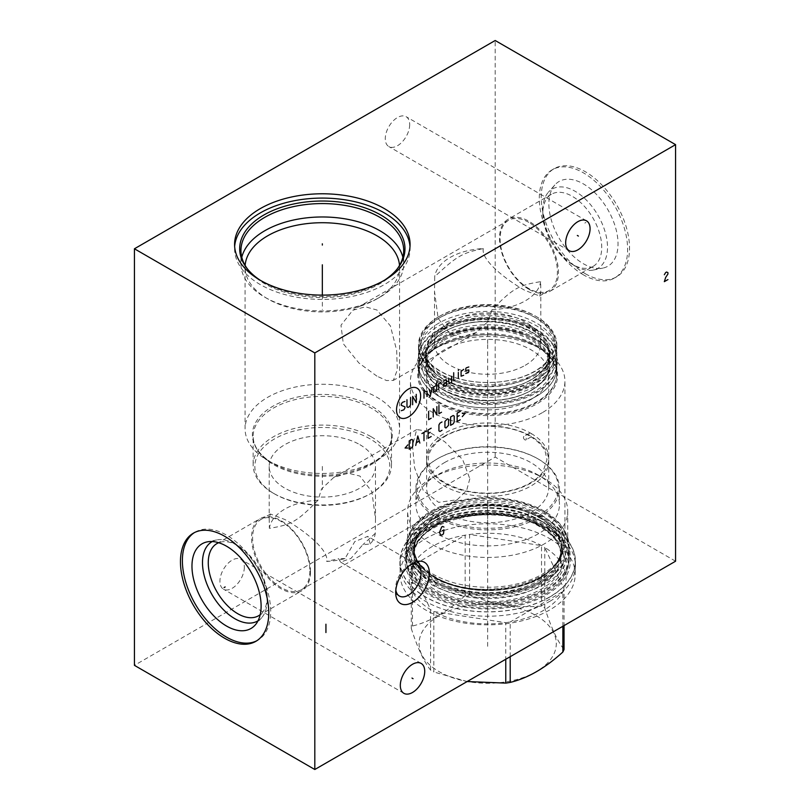 <?xml version="1.0" encoding="UTF-8"?>
<svg xmlns="http://www.w3.org/2000/svg" width="810" height="810" viewBox="0 0 810 810"><rect width="100%" height="100%" fill="white"/><g stroke="black" fill="none" stroke-linecap="round" stroke-linejoin="round"><path stroke-width="0.61" stroke-dasharray="4.05 3.04" d="M675.57 561.219L495.193 457.073L134.43 665.354M549.727 601.385A87.753 50.665 0 0 0 575.424 565.552A87.753 50.665 0 0 0 521.255 518.744A87.753 50.665 0 0 0 425.625 529.73A87.753 50.665 0 0 0 399.917 565.552A87.753 50.665 0 0 0 454.096 612.36A87.753 50.665 0 0 0 549.727 601.385M495.193 457.073L495.193 40.5M585.377 273.75A62.461 36.055 -120 0 0 616.612 276.838A62.461 36.055 -120 0 0 626.181 226.79A62.461 36.055 -120 0 0 585.377 171.75A62.461 36.055 -120 0 0 554.151 168.662A62.461 36.055 -120 0 0 544.583 218.71A62.461 36.055 -120 0 0 585.377 273.75M409.688 124.578A17.263 9.963 -60 0 1 402.155 141.952A17.263 9.963 -60 0 1 388.851 146.569A17.263 9.963 -60 0 1 385.276 138.672A17.263 9.963 -60 0 1 392.809 121.297A17.263 9.963 -60 0 1 406.114 116.68A17.263 9.963 -60 0 1 409.688 124.578M244.336 567.182A17.263 9.963 -60 0 1 236.803 584.557A17.263 9.963 -60 0 1 223.499 589.184A17.263 9.963 -60 0 1 219.925 581.276A17.263 9.963 -60 0 1 227.468 563.912A17.263 9.963 -60 0 1 240.762 559.285A17.263 9.963 -60 0 1 244.336 567.182M410.002 246.594A87.753 50.665 180 0 1 410.083 248.751A87.753 50.665 180 0 1 355.904 295.559A87.753 50.665 180 0 1 260.273 284.573A87.753 50.665 0 0 1 234.576 248.751A87.753 50.665 0 0 1 234.647 246.594M384.396 280.26A82.65 47.719 180 0 1 263.878 282.488A82.65 47.719 0 0 1 260.253 280.26M397.183 268.981A81.375 46.98 180 0 1 396.606 269.73A81.375 46.98 180 0 1 264.779 283.773A81.375 46.98 0 0 1 248.042 269.73L246.878 268.231M247.475 268.981A81.375 46.98 0 0 0 248.042 269.73M241.785 257.256A81.375 46.98 0 0 0 240.945 263.959A81.375 46.98 0 0 0 264.779 297.179L267.705 298.86A77.254 44.601 0 0 0 267.705 298.86L264.779 297.179A81.375 46.98 180 0 0 379.87 297.179A81.375 46.98 180 0 0 403.704 263.959A81.375 46.98 180 0 0 402.874 257.256M399.512 265.437A77.254 44.601 180 0 1 399.573 267.32A77.254 44.601 180 0 1 376.954 298.86A77.254 44.601 180 0 1 267.705 298.86A77.254 44.601 0 0 1 245.076 267.32L245.076 428.844A77.254 44.601 0 0 0 267.695 460.384A77.254 44.601 0 0 0 267.705 460.384L272.869 463.371L267.695 460.384A77.254 44.601 180 0 0 376.954 460.384A77.254 44.601 180 0 0 399.573 428.844A77.254 44.601 180 0 0 376.954 397.315A77.254 44.601 0 0 0 292.764 387.646A77.254 44.601 0 0 0 245.076 428.844M245.147 265.437A77.254 44.601 0 0 0 245.076 267.32M376.954 376.174L358.891 362.971L343.318 343.764L340.98 325.235L352.796 310.25L365.28 306.828L376.954 310.007L390.38 325.873L396.667 350.447L397.295 369.957L393.316 380.427L386.532 380.548L376.954 376.174M483.337 248.579C480.32 261.569 513.196 284.188 525.255 290.547L539.581 295.974L540.817 291.529L540.645 281.657C518.248 285.322 513.165 288.259 492.004 309.744L488.46 321.033L476.28 332.525L461.923 336.839L450.097 333.943L438.149 318.401L434.524 291.529L434.707 276.656C457.093 255.879 462.186 252.943 483.337 248.579A53.146 30.679 0 0 0 450.097 257.469A53.146 30.679 180 0 0 434.707 276.656M528.768 222.355A40.52 23.389 -120 0 0 508.508 220.35A40.52 23.389 -120 0 0 502.291 252.811A40.52 23.389 -120 0 0 528.768 288.522A40.52 23.389 -120 0 0 549.028 290.527A40.52 23.389 -120 0 0 555.235 258.056A40.52 23.389 -120 0 0 528.768 222.355M492.004 309.744A53.146 30.679 180 0 0 525.255 300.854A53.146 30.679 0 0 0 540.645 281.657M525.255 365.29A53.146 30.679 0 0 0 540.817 343.592A53.146 30.679 0 0 0 508.012 315.242A53.146 30.679 0 0 0 450.097 321.894A53.146 30.679 0 0 0 434.524 343.592A53.146 30.679 0 0 0 467.34 371.942A53.146 30.679 0 0 0 525.255 365.29M528.981 289.332A41.664 24.057 -120 0 0 549.818 291.397A41.664 24.057 -120 0 0 556.197 258.005A41.664 24.057 -120 0 0 528.981 221.292A41.664 24.057 60 0 0 508.153 219.226A41.664 24.057 60 0 0 501.765 252.619A41.664 24.057 60 0 0 528.981 289.332M593.102 266.399A41.664 24.057 -120 0 1 572.275 264.343L575.161 266.004L572.275 264.343A41.664 24.057 60 0 1 542.811 213.314A41.664 24.057 60 0 1 551.438 194.238A41.664 24.057 60 0 1 572.275 196.303A41.664 24.057 -120 0 1 599.491 233.017A41.664 24.057 -120 0 1 593.102 266.399L549.818 291.397M542.811 213.314L542.811 209.972A45.745 26.416 60 0 0 575.161 266.004A45.745 26.416 -120 0 0 593.284 270.054A45.745 26.416 -120 0 0 606.093 235.568A45.745 26.416 -120 0 0 575.161 191.302A45.745 26.416 60 0 0 548.37 192.253L554.82 184.964A48.894 28.228 60 0 1 583.453 183.941A48.894 28.228 -120 0 1 616.511 231.245A48.894 28.228 -120 0 1 602.832 268.11A48.894 28.228 -120 0 1 583.453 263.787A48.894 28.228 60 0 1 552.916 224.947A48.894 28.228 60 0 1 554.82 184.964M542.811 209.972A45.745 26.416 60 0 1 548.37 192.253M583.453 274.853A62.461 36.055 60 0 1 542.659 219.824A62.461 36.055 60 0 1 552.228 169.776A62.461 36.055 60 0 1 583.453 172.864A62.461 36.055 -120 0 1 624.257 227.904A62.461 36.055 -120 0 1 614.689 277.951A62.461 36.055 -120 0 1 583.453 274.853M371.243 436.782A69.174 39.933 180 0 1 391.503 465.021A69.174 39.933 180 0 1 371.243 493.26A69.174 39.933 180 0 1 273.416 493.26L274.61 493.958L273.416 493.26A69.174 39.933 0 0 1 253.155 465.021A69.174 39.933 0 0 1 295.852 428.125A69.174 39.933 0 0 1 371.243 436.782M370.038 493.958A67.473 38.951 180 0 0 370.038 438.868A67.473 38.951 0 0 0 274.61 438.868A67.473 38.951 0 0 0 274.61 493.958A67.473 38.951 180 0 0 370.038 493.958L371.243 493.26M359.903 444.71A53.146 30.679 180 0 1 375.475 466.408A53.146 30.679 180 0 1 342.66 494.758A53.146 30.679 180 0 1 284.745 488.106A53.146 30.679 180 0 1 269.183 466.408A53.146 30.679 180 0 1 301.988 438.058A53.146 30.679 180 0 1 359.903 444.71M370.383 543.935L367.791 536.372L354.8 541.566L345.009 558.586A53.146 30.679 180 0 1 326.663 561.421C329.67 548.431 296.865 525.862 284.745 519.453L270.418 514.026L269.183 518.471L269.355 528.343C291.671 524.718 296.916 521.691 317.996 500.256L321.56 488.946L333.72 477.475L348.057 473.161L359.903 476.057L371.851 491.619L375.475 518.471L375.293 533.344A53.146 30.679 180 0 1 370.383 543.935L362.789 544.745L350.973 558.424L340.565 562.089L338.631 558.687L326.663 561.421M410.295 564.924A17.941 10.358 120 0 0 408.372 565.866A17.941 10.358 120 0 0 395.685 587.837A17.941 10.358 -60 0 0 395.827 589.984M345.009 558.586L338.631 558.687M375.293 533.344L362.789 544.745M469.82 478.771L466.641 490.435L457.204 499.75L438.625 502.342L423.407 490.819L414.578 467.805L412.513 445.682L416.684 429.573L427.994 431.183L444.801 441.784L462.672 459.584L469.82 478.771M309.886 571.101A40.52 23.389 60 0 1 301.492 589.65A40.52 23.389 60 0 1 270.267 578.796A40.52 23.389 60 0 1 252.588 538.022A40.52 23.389 60 0 1 260.972 519.473A40.52 23.389 60 0 1 292.197 530.327A40.52 23.389 60 0 1 309.886 571.101M542.295 412.685A77.254 44.601 180 0 1 458.116 422.354A77.254 44.601 180 0 1 410.427 381.156A77.254 44.601 180 0 1 433.046 349.616L438.22 346.629A69.944 40.379 180 0 1 438.22 346.629L433.046 349.616A77.254 44.601 0 0 1 542.305 349.616A77.254 44.601 0 0 1 564.924 381.156A77.254 44.601 0 0 1 542.295 412.685M542.305 511.14A77.254 44.601 0 0 1 564.924 542.68A77.254 44.601 0 0 1 542.295 574.219A77.254 44.601 180 0 1 458.116 583.888A77.254 44.601 180 0 1 410.427 542.68A77.254 44.601 180 0 1 433.046 511.14L430.13 512.821L433.046 511.14A77.254 44.601 0 0 1 542.305 511.14L545.221 512.821A81.375 46.98 0 0 0 430.13 512.821L430.13 512.821A81.375 46.98 180 0 0 406.296 546.041A81.375 46.98 180 0 0 456.536 589.447A81.375 46.98 180 0 0 545.221 579.271A81.375 46.98 0 0 0 569.055 546.041A81.375 46.98 0 0 0 545.221 512.821M561.958 540.27A81.375 46.98 0 0 1 569.055 559.447A81.375 46.98 0 0 1 545.221 592.667A81.375 46.98 180 0 1 456.536 602.853A81.375 46.98 180 0 1 406.296 559.447A81.375 46.98 180 0 1 413.394 540.27A81.375 46.98 180 0 1 430.13 526.227A81.375 46.98 0 0 1 561.958 540.27L563.122 541.769A82.65 47.719 0 0 0 429.229 527.512A82.65 47.719 180 0 0 412.229 541.769A82.65 47.719 180 0 0 440.802 600.554A82.65 47.719 180 0 0 546.122 594.996A82.65 47.719 0 0 0 563.122 541.769M549.727 597.071A87.753 50.665 180 0 1 454.096 608.057A87.753 50.665 180 0 1 399.917 561.249A87.753 50.665 180 0 1 425.625 525.427A87.753 50.665 0 0 1 521.255 514.441A87.753 50.665 0 0 1 575.424 561.249A87.753 50.665 0 0 1 549.727 597.071M536.585 373.218A69.174 39.933 0 0 0 556.845 344.979A69.174 39.933 0 0 0 536.585 316.74A69.174 39.933 0 0 0 438.757 316.74L439.962 316.042L438.757 316.74A69.174 39.933 180 0 0 418.497 344.979A69.174 39.933 180 0 0 461.204 381.875A69.174 39.933 180 0 0 536.585 373.218M535.39 316.042A67.473 38.951 0 0 1 535.39 371.132A67.473 38.951 180 0 1 439.962 371.132A67.473 38.951 180 0 1 439.962 316.042A67.473 38.951 0 0 1 535.39 316.042L536.585 316.74M317.996 500.256A53.146 30.679 0 0 0 269.355 528.343M310.483 571.698A41.664 24.057 -120 0 0 292.288 529.77A41.664 24.057 -120 0 0 260.182 518.603A41.664 24.057 -120 0 0 251.556 537.678A41.664 24.057 60 0 0 269.74 579.606A41.664 24.057 60 0 0 301.846 590.774A41.664 24.057 60 0 0 310.483 571.698M267.189 596.687A41.664 24.057 -120 0 0 237.725 545.656L234.839 543.996A45.745 26.416 -120 0 1 267.189 600.028L267.189 596.687A41.664 24.057 60 0 1 260.212 614.648M237.725 545.656A41.664 24.057 -120 0 0 218.69 542.73M234.839 543.996A45.745 26.416 -120 0 0 216.715 539.946A45.745 26.416 -120 0 0 212.301 541.536M267.189 600.028A45.745 26.416 60 0 1 261.63 617.746A45.745 26.416 60 0 1 258.046 620.774M255.849 641.338L257.772 640.224A62.461 36.055 60 0 0 270.702 611.641A62.461 36.055 -120 0 0 243.445 548.785A62.461 36.055 -120 0 0 195.311 532.048A62.461 36.055 -120 0 0 194.37 532.636M257.772 640.224A62.461 36.055 60 0 1 256.79 640.761M395.685 592.626L395.685 587.837M435.608 520.081A73.639 42.515 180 0 1 539.744 520.081A73.639 42.515 180 0 1 561.31 550.142A73.639 42.515 180 0 1 539.744 580.203A73.639 42.515 180 0 1 435.608 580.203A73.639 42.515 180 0 1 414.031 550.142A73.639 42.515 180 0 1 435.608 520.081M406.6 557.989A81.081 46.808 0 0 1 456.648 514.745A81.081 46.808 0 0 1 545.008 524.89A81.081 46.808 180 0 1 568.752 557.989A81.081 46.808 180 0 1 518.704 601.233A81.081 46.808 180 0 1 430.343 591.087A81.081 46.808 0 0 1 406.6 557.989L406.6 561.249A81.081 46.808 0 0 0 430.343 594.348A81.081 46.808 180 0 0 518.704 604.493A81.081 46.808 180 0 0 568.752 561.249A81.081 46.808 180 0 0 545.008 528.15A81.081 46.808 0 0 0 456.648 518.005A81.081 46.808 0 0 0 406.6 561.249M549.575 525.508A87.541 50.544 180 0 1 575.211 561.249A87.541 50.544 180 0 1 521.174 607.946A87.541 50.544 180 0 1 425.776 596.99A87.541 50.544 180 0 1 400.13 561.249A87.541 50.544 180 0 1 454.177 514.553A87.541 50.544 180 0 1 549.575 525.508M549.575 538.569A87.541 50.544 180 0 1 575.211 574.3A87.541 50.544 180 0 1 521.174 620.997A87.541 50.544 180 0 1 425.776 610.041A87.541 50.544 0 0 1 400.13 574.3A87.541 50.544 0 0 1 454.177 527.614A87.541 50.544 0 0 1 549.575 538.569M544.776 607.925L544.776 547.479A78.489 45.309 180 0 0 543.176 546.527A78.489 45.309 0 0 0 541.525 545.606A78.489 45.309 180 0 0 469.587 534.478A78.489 45.309 0 0 0 465.153 535.167A78.489 45.309 180 0 0 412.492 565.572A78.489 45.309 0 0 0 411.298 568.134A78.489 45.309 180 0 0 430.576 609.667A78.489 45.309 0 0 0 432.175 610.608A78.489 45.309 180 0 0 433.826 611.54L433.826 671.976A78.489 45.309 180 0 1 432.175 671.055A78.489 45.309 180 0 1 430.576 670.103C424.156 662.145 417.727 648.304 411.298 628.57A78.489 45.309 180 0 1 412.492 626.008C430.049 621.756 447.596 611.621 465.153 595.603A78.489 45.309 180 0 1 469.587 594.925C493.563 604.513 517.549 608.219 541.525 606.052A78.489 45.309 180 0 1 543.176 606.973A78.489 45.309 180 0 1 544.776 607.925C551.195 627.649 557.624 641.5 564.043 649.458M430.576 670.103L430.576 609.667L411.298 568.134L411.298 628.57M467.167 681.544L433.826 671.976M536.2 615.651A68.617 39.619 180 0 1 536.2 671.672A68.617 39.619 180 0 1 439.152 671.672A68.617 39.619 180 0 1 439.152 615.651A68.617 39.619 180 0 1 536.2 615.651M562.859 626.292L562.859 591.573L510.199 621.979A78.489 45.309 180 0 0 562.859 591.573A78.489 45.309 180 0 0 564.043 589.012A78.489 45.309 180 0 0 544.776 547.479L564.043 589.012L564.043 625.603M469.587 594.925L469.587 534.478L541.525 545.606L541.525 606.052M510.199 656.697L510.199 621.979A78.489 45.309 180 0 1 505.764 622.667A78.489 45.309 180 0 1 433.826 611.54L505.764 622.667L505.764 659.259M412.492 626.008L412.492 565.572L465.153 535.167L465.153 595.603M406.549 550.84A81.121 46.838 0 0 1 430.312 517.722A81.121 46.838 180 0 1 518.714 507.566A81.121 46.838 180 0 1 568.792 550.84A81.121 46.838 180 0 1 545.039 583.949A81.121 46.838 0 0 1 456.627 594.105A81.121 46.838 0 0 1 406.549 550.84L406.549 547.368A81.121 46.838 0 0 0 456.627 590.632A81.121 46.838 0 0 0 545.039 580.486A81.121 46.838 180 0 0 568.792 547.368A81.121 46.838 180 0 0 518.714 504.093A81.121 46.838 180 0 0 430.312 514.249A81.121 46.838 0 0 0 406.549 547.368M435.608 517.995A73.639 42.515 180 0 1 539.744 517.995A73.639 42.515 180 0 1 561.31 548.056A73.639 42.515 180 0 1 539.744 578.117A73.639 42.515 180 0 1 435.608 578.117A73.639 42.515 180 0 1 414.031 548.056A73.639 42.515 180 0 1 435.608 517.995M434.19 576.781A75.634 43.669 180 0 1 434.19 515.028A75.634 43.669 180 0 1 541.161 515.028A75.634 43.669 180 0 1 541.161 576.781A75.634 43.669 180 0 1 434.19 576.781M544.279 511.14A80.058 46.221 0 0 0 457.042 501.117A80.058 46.221 0 0 0 407.612 543.824A80.058 46.221 0 0 0 431.062 576.507A80.058 46.221 180 0 0 518.309 586.521A80.058 46.221 180 0 0 567.729 543.824A80.058 46.221 180 0 0 544.279 511.14M538.417 475.156A71.766 41.431 0 0 0 436.924 475.156L431.062 478.548A80.058 46.221 0 0 1 544.279 478.548L538.417 475.156A71.766 41.431 180 0 1 538.427 475.156L544.29 478.548A80.058 46.221 180 0 1 544.29 478.548A80.058 46.221 180 0 1 567.729 511.231A80.058 46.221 180 0 1 518.309 553.929A80.058 46.221 180 0 1 431.062 543.915A80.058 46.221 0 0 1 407.612 511.231L407.612 543.824M431.062 478.548A80.058 46.221 0 0 0 407.612 511.231M436.924 475.156A71.766 41.431 0 0 0 415.905 504.458A71.766 41.431 0 0 0 436.924 533.76A71.766 41.431 180 0 0 515.14 542.74A71.766 41.431 180 0 0 559.447 504.458A71.766 41.431 180 0 0 538.427 475.156M538.417 459.118A71.766 41.431 180 0 1 538.427 459.118A71.766 41.431 180 0 1 559.447 488.42A71.766 41.431 180 0 1 515.14 526.702A71.766 41.431 180 0 1 436.924 517.722A71.766 41.431 180 0 1 415.905 488.42A71.766 41.431 180 0 1 436.924 459.118A71.766 41.431 180 0 1 538.417 459.118L537.637 458.673A70.662 40.794 180 0 1 537.637 516.365A70.662 40.794 180 0 1 437.714 516.365A70.662 40.794 180 0 1 437.704 458.673A70.662 40.794 180 0 1 537.637 458.673L538.427 459.118M444.508 462.591A61.054 35.245 180 0 1 511.039 454.947A61.054 35.245 180 0 1 548.724 487.519A61.054 35.245 180 0 1 530.844 512.447A61.054 35.245 180 0 1 464.312 520.081A61.054 35.245 180 0 1 426.617 487.519A61.054 35.245 180 0 1 444.508 462.591M444.508 436.205A61.054 35.245 180 0 1 530.206 435.841L531.471 436.58A61.054 35.245 180 0 1 548.724 461.133A61.054 35.245 180 0 1 530.844 486.061A61.054 35.245 180 0 1 464.312 493.695A61.054 35.245 180 0 1 426.617 461.133A61.054 35.245 180 0 1 444.508 436.205M528.889 435.669C505.784 422.202 463.188 423.407 442.503 438.048C429.553 447.262 428.176 455.625 428.368 459.655C429.421 474.356 442.321 484.815 467.066 491.062C484.653 494.535 501.572 493.675 517.803 488.481C529.659 484.38 538.083 478.74 543.064 471.572L546.983 459.604L545.16 451.494C542.68 446.047 537.982 441.187 531.066 436.924L531.471 436.58C530.803 436.965 530.803 435.993 531.471 433.664A61.054 35.245 180 0 1 548.724 458.217A61.054 35.245 180 0 1 530.844 483.145A61.054 35.245 180 0 1 464.312 490.779A61.054 35.245 180 0 1 426.617 458.217A61.054 35.245 180 0 1 444.508 433.289A61.054 35.245 180 0 1 530.206 432.935L529.092 433.451L528.889 435.669L530.206 435.841M524.87 439.83A1.995 1.154 60 0 1 523.564 438.068A1.995 1.154 60 0 1 523.867 436.468A1.995 1.154 60 0 1 524.87 436.57A1.995 1.154 -120 0 1 526.176 438.332A1.995 1.154 -120 0 1 525.872 439.931A1.995 1.154 -120 0 1 524.87 439.83M531.471 433.664L530.206 432.935M426.617 374.625A61.054 35.245 0 0 1 444.508 349.697A61.054 35.245 180 0 1 511.039 342.063A61.054 35.245 180 0 1 548.724 374.625A61.054 35.245 180 0 1 530.844 399.553A61.054 35.245 0 0 1 464.312 407.187A61.054 35.245 0 0 1 426.617 374.625L426.617 458.217M438.909 346.477A68.961 39.811 0 0 0 418.709 374.625A68.961 39.811 0 0 0 461.285 411.409A68.961 39.811 0 0 0 536.433 402.783A68.961 39.811 0 0 0 556.632 374.625A68.961 39.811 0 0 0 514.067 337.841A68.961 39.811 0 0 0 438.909 346.477M438.909 339.947A68.961 39.811 0 0 0 418.709 368.094A68.961 39.811 0 0 0 461.285 404.878A68.961 39.811 0 0 0 536.433 396.252A68.961 39.811 0 0 0 556.632 368.094A68.961 39.811 0 0 0 514.067 331.32A68.961 39.811 0 0 0 438.909 339.947M418.669 368.094A69.002 39.842 0 0 1 438.878 339.927A69.002 39.842 180 0 1 514.077 331.29A69.002 39.842 180 0 1 556.683 368.094A69.002 39.842 180 0 1 536.463 396.272A69.002 39.842 0 0 1 461.265 404.909A69.002 39.842 0 0 1 418.669 368.094L418.669 364.632A69.002 39.842 0 0 0 461.265 401.436A69.002 39.842 0 0 0 536.463 392.799A69.002 39.842 180 0 0 556.683 364.632A69.002 39.842 180 0 0 514.077 327.817A69.002 39.842 180 0 0 438.878 336.454A69.002 39.842 0 0 0 418.669 364.632M444.174 340.21A61.519 35.518 180 0 1 511.221 332.505A61.519 35.518 180 0 1 549.2 365.32A61.519 35.518 180 0 1 531.178 390.44A61.519 35.518 180 0 1 464.13 398.135A61.519 35.518 180 0 1 426.151 365.32A61.519 35.518 180 0 1 444.174 340.21M444.174 331.665A61.519 35.518 180 0 1 511.221 323.97A61.519 35.518 180 0 1 549.2 356.785A61.519 35.518 180 0 1 531.178 381.895A61.519 35.518 180 0 1 464.13 389.6A61.519 35.518 180 0 1 426.151 356.785A61.519 35.518 180 0 1 444.174 331.665M418.669 357.473A69.002 39.842 0 0 1 438.878 329.305A69.002 39.842 180 0 1 514.077 320.669A69.002 39.842 180 0 1 556.683 357.473A69.002 39.842 180 0 1 536.463 385.651A69.002 39.842 0 0 1 461.265 394.288A69.002 39.842 0 0 1 418.669 357.473L418.669 354A69.002 39.842 0 0 0 461.265 390.815A69.002 39.842 0 0 0 536.463 382.178A69.002 39.842 180 0 0 556.683 354A69.002 39.842 180 0 0 514.077 317.196A69.002 39.842 180 0 0 438.878 325.833A69.002 39.842 0 0 0 418.669 354M444.174 329.579A61.519 35.518 180 0 1 511.221 321.884A61.519 35.518 180 0 1 549.2 354.699A61.519 35.518 180 0 1 531.178 379.819A61.519 35.518 180 0 1 464.13 387.514A61.519 35.518 180 0 1 426.151 354.699A61.519 35.518 180 0 1 444.174 329.579M426.151 351.226A61.519 35.518 0 0 1 444.174 326.116A61.519 35.518 180 0 1 511.221 318.411A61.519 35.518 180 0 1 549.2 351.226A61.519 35.518 180 0 1 531.178 376.346A61.519 35.518 0 0 1 464.13 384.041A61.519 35.518 0 0 1 426.151 351.226L426.151 354.699C422.972 384.416 496.054 402.266 531.35 379.424C543.064 372.418 549.008 364.176 549.2 354.699L549.2 351.226M438.909 323.079A68.961 39.811 0 0 0 418.709 351.226A68.961 39.811 0 0 0 461.285 388.01A68.961 39.811 0 0 0 536.433 379.384A68.961 39.811 0 0 0 556.632 351.226A68.961 39.811 0 0 0 514.067 314.442A68.961 39.811 0 0 0 438.909 323.079M438.909 318.219L438.909 318.219A68.961 39.811 0 0 0 418.709 346.366A68.961 39.811 0 0 0 461.285 383.15A68.961 39.811 0 0 0 536.433 374.524A68.961 39.811 180 0 0 556.632 346.366A68.961 39.811 180 0 0 536.443 318.219A68.961 39.811 180 0 0 438.909 318.219L440.772 317.135A66.329 38.293 180 0 1 534.57 317.135A66.329 38.293 180 0 1 534.57 371.294A66.329 38.293 0 0 1 440.772 371.294A66.329 38.293 0 0 1 440.772 317.135L438.909 318.219M322.329 295.113L322.329 309.501M322.329 466.408L322.329 489.534M584.84 223.064L585.924 222.436L584.84 223.064M487.671 566.18L487.671 564.934L487.671 566.18M487.671 545.201L487.671 500.499M487.671 343.592L487.671 320.466M487.671 646.319L487.671 344.22M272.869 463.371A69.944 40.379 0 0 1 272.869 406.255A69.944 40.379 0 0 1 371.78 406.255A69.944 40.379 180 0 1 371.79 463.371A69.944 40.379 180 0 1 272.869 463.371C259.828 455.483 253.257 446.472 253.155 436.337A69.174 39.933 0 0 0 273.416 464.575A69.174 39.933 180 0 0 348.796 473.232A69.174 39.933 180 0 0 391.503 436.337C391.392 446.472 384.821 455.483 371.79 463.371L376.954 460.384M391.503 465.021L391.503 436.337A69.174 39.933 180 0 0 371.243 408.098A69.174 39.933 0 0 0 295.852 399.441A69.174 39.933 0 0 0 253.155 436.337L253.155 465.021M438.21 346.629A69.944 40.379 180 0 0 438.22 403.744A69.944 40.379 180 0 0 537.131 403.744A69.944 40.379 0 0 0 537.131 346.629A69.944 40.379 0 0 0 438.22 346.629C425.179 354.517 418.608 363.528 418.497 373.663A69.174 39.933 180 0 1 438.757 345.425A69.174 39.933 0 0 1 514.148 336.768A69.174 39.933 0 0 1 556.845 373.663C556.743 363.528 550.172 354.517 537.131 346.629L542.305 349.616M556.845 344.979L556.845 373.663A69.174 39.933 0 0 1 536.585 401.902A69.174 39.933 180 0 1 461.204 410.559A69.174 39.933 180 0 1 418.497 373.663L418.497 344.979M435 520.425A74.49 43.001 180 0 1 540.341 520.425A74.49 43.001 180 0 1 540.341 581.246A74.49 43.001 0 0 1 435 581.246A74.49 43.001 0 0 1 435 520.425M539.744 525.984A73.639 42.515 180 0 1 561.31 556.045A73.639 42.515 180 0 1 515.859 595.32A73.639 42.515 180 0 1 435.608 586.106A73.639 42.515 180 0 1 414.031 556.045A73.639 42.515 180 0 1 459.493 516.77A73.639 42.515 180 0 1 539.744 525.984M433.917 589.022A76.018 43.892 180 0 1 433.917 526.956A76.018 43.892 180 0 1 541.424 526.956A76.018 43.892 180 0 1 541.424 589.022A76.018 43.892 180 0 1 433.917 589.022M435 516.952A74.49 43.001 180 0 1 540.341 516.952A74.49 43.001 180 0 1 540.341 577.773A74.49 43.001 0 0 1 435 577.773A74.49 43.001 0 0 1 435 516.952M539.744 517.762A73.639 42.515 180 0 1 561.31 547.823A73.639 42.515 180 0 1 515.859 587.108A73.639 42.515 180 0 1 435.608 577.884A73.639 42.515 180 0 1 414.031 547.823A73.639 42.515 180 0 1 459.493 508.548A73.639 42.515 180 0 1 539.744 517.762M443.576 339.167A62.37 36.015 180 0 1 531.775 339.167A62.37 36.015 180 0 1 531.775 390.086A62.37 36.015 0 0 1 443.576 390.086A62.37 36.015 0 0 1 443.576 339.167M443.576 332.009A62.37 36.015 180 0 1 531.775 332.009A62.37 36.015 180 0 1 531.775 382.938A62.37 36.015 0 0 1 443.576 382.938A62.37 36.015 0 0 1 443.576 332.009M443.576 328.546A62.37 36.015 180 0 1 531.775 328.546A62.37 36.015 180 0 1 531.775 379.465A62.37 36.015 0 0 1 443.576 379.465A62.37 36.015 0 0 1 443.576 328.546M432.51 518.987C403.441 534.985 402.084 564.023 429.604 580.912C457.579 599.967 513.115 600.838 542.842 582.684C574.27 565.522 572.771 533.466 539.774 517.307C510.523 501.42 460.222 502.21 432.51 518.987M432.51 526.135C403.441 542.143 402.084 571.182 429.604 588.07C457.579 607.115 513.115 607.986 542.842 589.842C574.27 572.68 572.771 540.614 539.774 524.455C510.523 508.569 460.222 509.358 432.51 526.135M441.075 330.571C415.53 344.574 415.53 370.373 441.075 384.375C465.335 399.127 510.017 399.127 534.276 384.375C559.811 370.373 559.811 344.574 534.276 330.571C510.017 315.829 465.335 315.829 441.075 330.571M441.075 337.719C415.53 351.732 415.53 377.531 441.075 391.534C465.335 406.276 510.017 406.276 534.276 391.534C559.811 377.531 559.811 351.732 534.276 337.719C510.017 322.977 465.335 322.977 441.075 337.719M410.083 244.448L410.083 248.751M234.576 244.448L234.576 248.751M396.606 269.73L397.771 268.231M240.945 250.553L240.945 263.959M403.704 250.553L403.704 263.959M376.954 298.86L379.87 297.179M508.508 220.35L352.796 310.25M540.817 343.592L540.817 291.529M549.028 290.527L539.581 295.974M476.28 332.525L393.316 380.427M551.438 194.238L508.153 219.226M593.284 270.054L602.832 268.11M554.151 168.662L552.228 169.776M616.612 276.838L614.689 277.951M399.573 267.32L399.573 428.844M375.475 466.408L375.475 518.471M417.342 564.975L367.791 536.372M399.401 596.049L340.565 562.089M301.492 589.65L457.204 499.75M410.427 542.68L410.427 381.156M564.924 542.68L564.924 381.156M406.296 559.447L406.296 546.041M569.055 559.447L569.055 546.041M413.394 540.27L412.229 541.769M399.917 565.552L399.917 561.249M575.424 565.552L575.424 561.249M434.524 343.592L434.524 291.529M260.972 519.473L270.418 514.026M333.72 477.475L416.684 429.573M269.183 466.408L269.183 518.471M258.562 615.762L301.846 590.774M216.898 543.601L260.182 518.603M261.63 617.746L255.18 625.037M216.715 539.946L207.168 541.89M193.387 533.162L195.311 532.048M408.372 565.866L412.513 563.466M569.238 250.715L388.851 146.569M586.501 220.816L406.114 116.68M403.886 693.319L223.499 589.184M421.149 663.43L240.762 559.285M435.426 520.465C477.667 493.168 565.046 514.421 561.31 550.142L561.31 556.045C561.168 545.12 554.151 535.461 540.24 527.067C497.927 499.497 409.789 521.478 414.031 556.045L414.031 550.142C414.274 538.741 421.402 528.849 435.426 520.465M568.752 557.989L568.752 561.249M575.211 561.249L575.211 574.3M400.13 561.249L400.13 574.3M568.792 550.84L568.792 547.368M539.926 577.732C553.949 569.349 561.077 559.457 561.31 548.056L561.31 547.823C565.562 582.39 477.424 604.381 435.112 576.801C421.2 568.407 414.173 558.758 414.031 547.823L414.031 548.056C410.305 583.777 497.684 605.029 539.926 577.732M567.729 511.231L567.729 543.824M559.447 488.42L559.447 504.458M437.704 458.673L436.924 459.118M415.905 488.42L415.905 504.458M548.724 461.133L548.724 487.519M426.617 461.133L426.617 487.519M529.092 433.451L523.867 436.468M531.087 436.914L525.872 439.931M548.724 374.625L548.724 458.217M418.709 374.625L418.709 368.094M556.632 374.625L556.632 368.094M556.683 368.094L556.683 364.632M531.35 390.045C543.064 383.039 549.008 374.797 549.2 365.32L549.2 356.785C552.379 327.068 479.297 309.217 444.001 332.059C432.287 339.066 426.343 347.308 426.151 356.785L426.151 365.32C422.972 395.037 496.054 412.887 531.35 390.045M556.683 357.473L556.683 354M418.709 351.226L418.709 346.366M556.632 351.226L556.632 346.366M534.57 317.135L536.443 318.219M430.323 518.764C420.694 524.323 413.707 531.036 409.344 538.913C406.6 543.986 405.243 549.261 405.283 554.728C404.433 565.441 411.551 576.457 426.627 587.776C445.095 599.653 468.838 604.017 487.498 603.835C508.488 603.976 527.674 599.38 545.029 590.055C554.486 584.597 561.411 578.006 565.795 570.291L570.068 555.063C570.159 549.383 568.762 543.915 565.866 538.66C560.652 529.487 552.005 521.954 539.926 516.061C509.358 501.147 462.348 500.57 430.323 518.764M434.697 526.358C446.786 518.673 464.849 514.471 488.865 513.753C507.192 514.046 523.219 517.59 536.969 524.374C547.236 529.649 554.313 535.825 558.191 542.882L561.31 554.506L558.141 566.038C554.769 572.123 548.947 577.601 540.655 582.471C529.163 589.812 511.839 594.013 488.693 595.077C465.325 595.168 445.5 589.791 429.239 578.937C418.547 570.453 413.485 562.231 414.042 554.273C413.788 547.803 417.282 536.929 434.697 526.358M438.888 330.358C430.667 335.097 424.673 340.858 420.916 347.642L417.393 361.331C416.704 370.626 422.82 380.123 435.74 389.802C451.504 399.927 471.673 403.633 487.519 403.481C505.349 403.603 521.67 399.694 536.463 391.746C544.543 387.089 550.476 381.439 554.263 374.787L557.948 361.614L554.323 347.419C549.828 339.532 542.427 333.072 532.109 328.05C506.078 315.363 466.206 314.857 438.888 330.358M443.262 337.942C458.865 326.653 504.822 322.481 529.011 336.282C537.577 340.706 543.459 345.829 546.639 351.641L549.2 361.128C549.403 366.181 546.871 375.141 532.089 384.163C514.826 396.677 462.51 400.16 438.706 381.216C429.847 374.159 425.665 367.396 426.151 360.936C425.959 355.701 428.733 346.771 443.262 337.942"/><path stroke-width="1.21" d="M134.43 248.781L134.43 665.354L314.807 769.5L675.57 561.219L675.57 144.646L495.193 40.5L134.43 248.781L314.807 352.927L675.57 144.646M314.807 769.5L314.807 352.927M429.351 573.186A23.814 13.75 -60 0 1 412.513 602.346A23.814 13.75 -60 0 1 395.685 592.626A23.814 13.75 -60 0 1 412.513 563.466A23.814 13.75 -60 0 1 429.351 573.186M590.075 228.724A17.263 9.963 -60 0 1 582.532 246.088A17.263 9.963 -60 0 1 569.238 250.715A17.263 9.963 -60 0 1 565.663 242.818A17.263 9.963 -60 0 1 573.197 225.443A17.263 9.963 -60 0 1 586.501 220.816A17.263 9.963 -60 0 1 590.075 228.724M424.724 671.328A17.263 9.963 -60 0 1 417.19 688.702A17.263 9.963 -60 0 1 403.886 693.319A17.263 9.963 -60 0 1 400.312 685.422A17.263 9.963 -60 0 1 407.845 668.047A17.263 9.963 -60 0 1 421.149 663.43A17.263 9.963 -60 0 1 424.724 671.328M268.778 612.745A62.461 36.055 60 0 1 255.849 641.338A62.461 36.055 60 0 1 207.714 624.601A62.461 36.055 60 0 1 180.458 561.755A62.461 36.055 60 0 1 193.387 533.162A62.461 36.055 60 0 1 241.522 549.889A62.461 36.055 60 0 1 268.778 612.745M384.375 208.615A87.753 50.665 180 0 1 410.083 244.448A87.753 50.665 180 0 1 355.904 291.256A87.753 50.665 180 0 1 260.273 280.27A87.753 50.665 180 0 1 234.576 244.448A87.753 50.665 180 0 1 288.745 197.64A87.753 50.665 180 0 1 384.375 208.615M234.647 246.594A87.753 50.665 0 0 1 290.476 201.538A87.753 50.665 0 0 1 384.375 212.929A87.753 50.665 180 0 1 410.002 246.594M260.253 280.26A82.65 47.719 0 0 1 246.878 268.231A82.65 47.719 0 0 1 275.451 209.446A82.65 47.719 0 0 1 380.771 215.004A82.65 47.719 180 0 1 397.771 268.231A82.65 47.719 180 0 1 384.396 280.26M247.475 268.981A81.375 46.98 0 0 1 240.945 250.553A81.375 46.98 0 0 1 291.185 207.147A81.375 46.98 0 0 1 379.87 217.333A81.375 46.98 180 0 1 403.704 250.553A81.375 46.98 180 0 1 397.183 268.981M402.874 257.256A81.375 46.98 180 0 0 379.87 230.728A81.375 46.98 0 0 0 296.642 219.378A81.375 46.98 0 0 0 241.785 257.256M245.147 265.437A77.254 44.601 0 0 1 294.273 225.767A77.254 44.601 0 0 1 376.954 235.781A77.254 44.601 180 0 1 399.512 265.437M395.827 589.984A17.941 10.358 -60 0 0 399.401 596.049A17.941 10.358 -60 0 0 413.221 591.249A17.941 10.358 -60 0 0 421.058 573.186A17.941 10.358 120 0 0 417.342 564.975A17.941 10.358 120 0 0 410.295 564.924M260.212 614.648A41.664 24.057 60 0 1 258.562 615.762A41.664 24.057 60 0 1 226.456 604.604A41.664 24.057 60 0 1 208.261 562.667A41.664 24.057 -120 0 1 216.898 543.601A41.664 24.057 -120 0 1 218.69 542.73M212.301 541.536A45.745 26.416 -120 0 0 202.49 562.667A45.745 26.416 60 0 0 222.679 608.938A45.745 26.416 60 0 0 258.046 620.774M261.114 606.103A48.894 28.228 60 0 1 255.18 625.037A48.894 28.228 60 0 1 216.412 618.455A48.894 28.228 60 0 1 191.97 566.18A48.894 28.228 -120 0 1 207.168 541.89A48.894 28.228 -120 0 1 242.757 560.236A48.894 28.228 -120 0 1 261.114 606.103M194.37 532.636A62.461 36.055 -120 0 0 182.382 560.641A62.461 36.055 60 0 0 209.02 622.829A62.461 36.055 60 0 0 256.79 640.761M564.043 625.603L564.043 649.458A78.489 45.309 180 0 1 562.859 652.02C545.302 668.037 527.755 678.172 510.199 682.415A78.489 45.309 180 0 1 505.764 683.103L467.167 681.544M562.859 626.292L562.859 652.02M510.199 656.697L510.199 682.415M505.764 659.259L505.764 683.103M322.329 245.065L322.329 243.82L322.329 245.065M322.329 264.799L322.329 295.113M225.16 586.936L224.076 587.564L225.16 586.936M411.976 582.603L413.059 583.22L411.976 582.603M443.961 527.057L442.614 526.449L441.703 526.966L439.455 532.433L440.802 535.126L442.614 534.782L443.515 533.567L443.961 529.831L442.159 530.874M577.327 235.457L578.411 236.074M411.976 678.061L413.059 678.689M408.584 389.013A17.04 9.841 120 0 0 396.535 409.89A17.04 9.841 120 0 0 408.584 416.846A17.04 9.841 120 0 0 420.633 395.968A17.04 9.841 120 0 0 408.584 389.013M404.919 401.476L402.337 402.367L401.304 404.16L401.304 405.344L404.919 406.833L404.919 408.027L403.886 409.809L401.304 410.7M410.579 397.609L410.579 404.747L409.556 406.539L408.007 407.43L406.974 406.833L406.974 399.694M412.644 404.747L412.644 396.424L416.249 402.671L416.249 394.338M423.984 398.206L423.984 389.873M427.072 396.424L427.072 391.068L423.984 392.253M429.138 397.214L430.171 396.617L432.226 387.494M429.138 389.276L430.687 394.338M436.691 384.912L433.603 387.291L433.603 392.05L436.691 390.865L436.691 382.533M441.166 384.122L440.822 382.533L438.757 383.727L438.757 389.671M443.394 381.044L445.976 379.556L446.492 380.447L446.492 385.216L443.394 386.4L443.394 384.618L446.492 382.239M448.548 378.067L449.064 383.727L451.646 382.239L451.646 376.285M453.701 372.711L453.701 380.447L455.25 380.153M458.339 378.371L458.339 372.418M458.339 370.636L458.511 369.937L458.339 370.636M463.664 369.34L461.092 371.425L461.092 376.184L463.664 375.293M465.73 373.511L468.301 372.62L468.818 371.719L468.818 369.937L465.73 370.534L465.73 368.742L466.246 367.851L468.818 366.96M428.622 411.358L428.622 419.691L431.193 418.203M436.863 406.6L436.863 414.923L433.259 408.675L433.259 417.008M438.929 405.405L438.929 413.738L441.501 412.25M407.835 444.862L405.081 448.031L407.835 448.031M409.212 449.226L411.784 447.738L412.817 445.956L412.817 440.002L411.784 439.405L409.212 440.893L409.212 449.226M419.863 443.08L417.798 435.932L415.733 445.459M416.421 442.675L419.175 441.096M423.984 440.691L423.984 432.368M421.919 433.552L426.04 431.173M431.193 428.196L428.105 429.978L428.105 438.311L431.193 436.529M430.171 432.368L428.105 433.552M442.017 421.949L439.962 423.144L438.929 424.926L438.929 430.88L439.962 431.467L442.017 430.282M444.943 427.407L445.976 428.004L448.548 425.321L448.548 419.367L447.515 418.78L444.943 421.453L444.943 427.407M450.613 425.321L453.185 423.832L454.218 422.05L454.218 416.097L453.185 415.5L450.613 416.988L450.613 425.321M460.232 411.44L457.144 413.221L457.144 421.554L460.232 419.772M459.199 415.601L457.144 416.796M462.297 416.593L465.041 413.424L462.297 413.424M325.934 624.216L325.934 632.549M667.936 279.582L664.332 281.657L665.678 277.405L667.936 274.023L667.936 272.636L666.579 272.028L665.678 272.545L664.332 274.722"/></g></svg>
